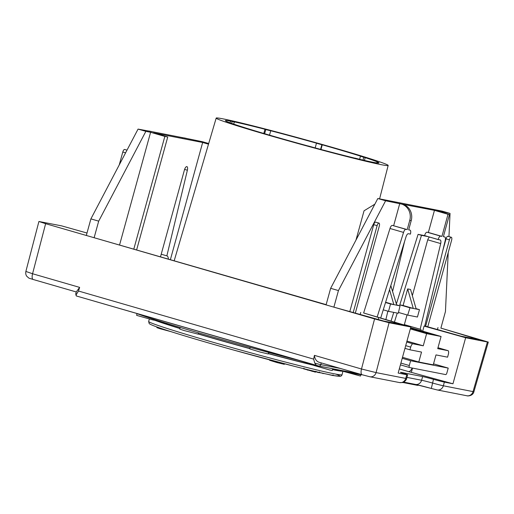 <?xml version="1.0" encoding="UTF-8"?>
<svg xmlns="http://www.w3.org/2000/svg" width="514" height="514" viewBox="0 0 514 514"><rect width="100%" height="100%" fill="white"/><g stroke="black" fill="none" stroke-linecap="round" stroke-linejoin="round"><path stroke-width="0.77" d="M359.614 374.012L318.725 366.007A1.915 1.767 -78.9 0 0 320.787 364.619A11.469 0.36 -164.6 0 1 314.793 363.167L316.451 365.486L318.584 365.968A1.915 1.767 -78.9 0 0 318.725 366.007L77.074 296.173C76.046 295.852 75.86 295.19 76.522 294.175L78.494 291.027L79.638 287.384L76.265 291.965L33.262 279.513A5.738 2.204 -73.9 0 1 33.192 279.494A5.738 2.204 -73.9 0 1 32.562 273.75L25.873 271.437L38.91 221.489L61.564 225.852L87.001 233.022M76.522 294.175A11.469 0.36 -164.6 0 1 75.744 293.822L76.252 291.958L33.185 279.494C27.531 277.573 30.14 279.076 26.863 276.359C25.841 275.112 25.514 273.474 25.88 271.443M79.638 287.384L32.562 273.75L45.63 223.686L38.91 221.489M369.45 376.659L362.197 374.757A5.738 2.204 -73.9 0 1 362.126 374.745L319.194 362.306C316.393 361.329 314.806 359.016 314.42 355.367L313.636 359.119L78.494 291.027M421.448 330.798A7.646 2.936 106.1 0 0 420.272 329.236A7.646 2.936 106.1 0 0 420.176 329.211L440.684 243.572A3.791 1.458 106.1 0 0 440.222 239.967A3.791 1.458 106.1 0 0 440.177 239.954L438.159 239.53A3.823 1.471 -73.9 0 1 440.626 236.132L441.931 236.389L448.015 214.28L449.474 214.563L435.911 210.637L450.046 213.406L442.246 211.145L377.816 198.526L330.643 288.309L326.075 304.892L374.565 318.931L361.496 369.001L314.42 355.367M326.075 304.892L94.126 237.725L326.146 304.641M45.63 223.686L94.126 237.725L98.694 221.142L145.86 131.359L150.602 132.284L164.846 136.409L133.846 248.956M76.971 296.148L76.586 295.974C76.316 296.237 76.033 295.518 75.744 293.822M314.793 363.167L313.636 359.119M233.716 124.112L234.326 122.03L232.681 121.548A79.638 2.499 -164.6 0 1 264.986 129.271L265.796 129.554L264.62 133.704M308.419 146.079L308.651 146.143A79.638 2.499 -164.6 0 1 262.59 133.107L257.957 131.732A79.638 2.499 -164.6 0 1 229.565 122.64L227.953 122.017A79.638 2.499 -164.6 0 1 225.395 120.629A79.638 2.499 -164.6 0 1 230.51 121.124L234.326 122.03M354.981 158.19L356.311 158.511A79.638 2.499 -164.6 0 1 314.144 147.634L308.439 146.021M376.756 162.912L376.852 162.552L378.638 163.047A79.638 2.499 -164.6 0 1 360.089 159.417L355.001 158.113M363.019 160.098L363.751 157.271L365.191 157.631L364.458 160.432M320.588 149.362L321.848 144.742L322.252 144.794L320.987 149.465M263.798 133.467L264.986 129.271M369.874 376.762L399.558 382.577A5.738 5.294 -78.9 0 0 405.745 378.42L376.062 372.605L361.496 369.001A5.738 2.204 -73.9 0 0 362.126 374.745L369.849 376.756A5.738 5.294 -78.9 0 0 369.874 376.762A5.738 5.294 -78.9 0 0 376.062 372.605L389.079 322.728L374.565 318.931M473.889 391.777C472.874 396.166 467.329 396.166 466.821 395.754A5.738 5.294 -78.9 0 0 466.84 395.754A5.738 5.294 -78.9 0 0 473.028 391.604L443.344 385.783A11.469 0.36 -164.6 0 1 432.473 383.02A11.469 0.36 15.4 0 0 421.602 380.257L406.947 377.385M424.757 325.96L461.084 336.201L479.189 339.748L440.89 328.112L488.3 342.093L473.895 391.777L473.028 391.604L487.413 341.99L465.645 337.73L452.962 383.785L444.359 382.101L443.344 385.783A5.738 5.294 -78.9 0 1 437.157 389.94L466.84 395.754M488.3 342.093L487.413 341.99M422.688 331.157L424.082 326.094L424.692 326.21L445.201 240.571A3.823 1.471 -73.9 0 0 444.738 236.941L444.687 236.928A3.823 1.471 -73.9 0 1 444.738 236.941M424.082 326.094L465.645 337.73M444.359 382.101A11.469 0.36 15.4 0 1 433.488 379.338A11.469 0.36 -164.6 0 0 422.617 376.569L401.376 372.412A11.469 0.36 -164.6 0 0 400.49 372.309A11.469 0.36 -164.6 0 0 404.068 373.575A11.469 0.36 15.4 0 1 407.647 374.834A11.469 0.36 15.4 0 1 406.76 374.732L398.164 373.048L410.847 326.994L389.079 322.728M410.847 326.994L363.636 312.981L401.845 324.591L383.746 321.044L333.875 307.147L338.443 290.571L385.609 200.781L377.816 198.526M269.503 135.137L270.73 130.826L269.921 130.543A79.638 2.499 -164.6 0 1 316.862 143.271L316.457 143.22L315.185 147.91M265.796 129.554L270.73 130.826M316.457 143.22L321.848 144.742M322.252 144.794A79.638 2.499 -164.6 0 1 361.869 156.571L360.436 156.211L359.633 159.276M360.436 156.211L363.751 157.271M360.847 374.7L360.481 376.03L342.247 371.069M365.191 157.631A79.638 2.499 -164.6 0 1 378.946 162.919A79.638 2.499 -164.6 0 1 378.94 162.944L376.852 162.552M314.035 364.792L313.861 365.428L329.802 370.029L332.288 370.504L332.744 368.859M250.17 347.419L249.765 348.89L260.09 352.045L268.199 353.966L268.623 352.431M180.208 327.463L179.765 329.082L183.948 330.496L198.198 334.158L198.552 332.866M137.052 313.649L136.608 315.262L137.007 315.467L152.767 319.914L155.042 320.338L155.196 319.772M381.272 164.679A89.192 2.801 -164.6 0 1 284.57 139.776A89.192 2.801 -164.6 0 1 216.182 118.085A89.192 2.801 -164.6 0 1 302.919 139.076A89.192 2.801 -164.6 0 1 388.166 165.463A89.192 2.801 -164.6 0 1 381.272 164.679M230.066 122.628L230.51 121.124M232.161 121.606L231.634 123.392M135.869 313.199A120.449 3.784 15.4 0 0 299.058 360.455M330.251 368.262A120.449 3.784 15.4 0 0 362.248 374.777M437.992 327.546L437.433 329.577M378.754 317.626L378.195 319.669M360.738 312.409L360.166 314.491M410.59 327.926L431.4 333.952L422.72 332.25L410.384 328.677M412.202 368.037A7.646 2.936 106.1 0 1 408.508 371.583L452.962 383.785M119.601 244.831L150.602 132.284M208.697 143.522L202.497 141.723L186.666 138.465A13.383 12.349 -78.9 0 0 185.689 138.227L184.23 137.938A13.383 12.349 101.1 0 1 185.207 138.176L151.958 131.661A13.383 12.349 -78.9 0 0 150.981 131.423L149.523 131.141A13.383 12.349 101.1 0 1 150.499 131.378L138.06 129.098L145.86 131.359M182.104 137.726A13.383 12.349 101.1 0 1 184.23 137.938M147.396 130.929A13.383 12.349 101.1 0 1 149.523 131.141M136.666 249.772L167.737 136.981L153.493 132.856L202.664 142.487L208.504 144.177M167.737 136.981L164.846 136.409M208.575 143.926L205.555 143.053L208.652 143.663M98.694 221.142L90.894 218.887L86.326 235.47M202.664 142.487L170.417 259.544M168.354 258.947A7.646 2.936 106.1 0 0 166.96 255.882A7.646 2.936 106.1 0 0 166.864 255.856L187.372 170.224A3.791 1.458 106.1 0 0 186.91 166.62A3.791 1.458 106.1 0 0 184.423 169.98L160.535 256.685M119.242 164.93L122.801 152.003A2.866 1.099 -73.9 0 1 124.684 149.465L127.009 150.139M138.06 129.098L90.894 218.887M161.216 254.224L166.864 255.856M412.511 368.095L411.399 372.149M449.474 214.563L443.383 236.671L444.687 236.928M385.609 200.781L401.44 204.039A13.383 12.349 101.1 0 1 409.761 220.377L411.213 220.66A13.383 12.349 -78.9 0 0 402.899 204.328L434.452 210.348L448.015 214.28M411.213 220.66L408.681 229.874L409.986 230.124A3.823 1.471 -73.9 0 1 410.031 230.137A3.823 1.471 -73.9 0 1 410.416 234.095L408.386 233.729A3.791 1.458 106.1 0 0 406.034 236.787L380.733 317.909M377.199 316.907L403.548 232.412A3.823 1.471 -73.9 0 1 405.919 229.328L407.223 229.585L409.761 220.377M403.104 305.496L413.275 308.439L407.666 288.913L410.564 289.478L416.167 309.01L409.979 307.796L399.802 304.847L403.104 305.496L407.666 288.913M390.807 285.611L396.737 305.2L393.846 304.635L389.548 289.665M404.569 241.496L392.69 291.097M398.453 312.441L407.692 315.114L409.979 307.796M407.692 315.114L417.439 317.022L419.469 309.653L416.167 309.01M374.841 204.18L364.047 210.804L355.984 240.07M410.615 360.732L409.298 365.525A1.915 0.732 106.1 0 0 409.491 367.504A1.915 0.732 106.1 0 0 409.517 367.51L445.67 374.59A1.915 0.732 106.1 0 0 446.897 372.888L448.214 368.101L410.615 360.732L402.224 358.303M404.961 348.357L409.966 349.809L410.712 347.104A3.823 1.471 -73.9 0 1 412.761 343.757L423.26 345.813L426.614 333.644L410.313 328.928M429.569 237.076A3.791 1.458 106.1 0 0 427.564 240.385L412.337 295.659M416.07 308.67L419.469 309.653M407.03 314.921L404.255 325.002M420.176 329.211L404.357 324.63M448.214 252.56L445.452 311.535L440.89 328.112M450.046 213.406L448.96 236.594M396.737 305.2L400.033 305.849L398.26 313.264L388.513 311.356L390.544 303.986L393.846 304.635L385.616 302.251M396.641 304.866L400.033 305.849M390.544 303.986L385.532 302.534M383.251 309.833L388.513 311.356M423.26 345.813L406.966 341.09M412.761 343.757L406.715 342.003M387.877 311.176L385.892 319.464M353.214 312.48L377.128 225.652A2.866 1.099 -73.9 0 1 379.011 223.108A2.866 1.099 -73.9 0 1 379.3 226.076L355.335 313.09M410.66 327.675L441.07 336.477L437.722 348.646L448.221 350.702A3.823 1.471 -73.9 0 1 448.311 354.467L447.565 357.172L435.994 354.911L433.257 364.85L418.794 362.017L421.538 352.077L409.966 349.809M418.794 362.017L402.501 357.301M407.223 229.585L392.349 225.402A3.823 1.471 106.1 0 0 389.985 228.486L363.636 312.981M399.744 203.55L393.66 225.659M379.011 223.108L375.625 222.125A2.866 1.099 106.1 0 0 373.742 224.669L349.822 311.497M338.443 290.571L330.643 288.309M438.153 239.563L424.596 235.605A3.823 1.471 -73.9 0 1 427.057 232.199L428.361 232.457L434.452 210.348M399.802 304.847L421.48 235.341L427.982 236.613M448.221 350.702L437.973 347.734M394.437 322.04L397.238 313.065M425.637 326.217L449.435 239.82A2.866 1.099 -73.9 0 1 451.318 237.275A2.866 1.099 -73.9 0 1 451.607 240.244L427.757 326.827M441.07 336.477L426.614 333.644M449.435 239.82L446.049 238.837L442.785 250.678M446.049 238.837A2.866 1.099 -73.9 0 1 447.925 236.292L451.318 237.275M421.48 235.341L418.088 234.358L424.59 235.63M391.058 321.025L393.756 312.383M396.378 303.967L418.088 234.358M441.931 236.389L428.361 232.457M433.533 363.848L448.214 368.101M332.905 375.483L336.664 376.042M327.553 374.288L332.834 375.522M315.808 371.873L317.87 372.104M317.318 371.969L317.228 372.29M317.793 372.374L319.265 372.689L319.47 371.95M304.224 368.994L315.435 372.117M315.275 371.924L315.692 371.95M319.29 372.599L323.492 373.395M322.94 373.273L322.85 373.594M323.46 373.517L324.437 373.607M269.677 359.89L269.574 360.269L276.885 362.531L284.319 364.33L284.473 363.777M157.046 327.026L156.873 327.636L160.092 328.729L170.719 331.569M313.919 365.21A97.152 3.052 -164.6 0 1 281.293 356.979A97.152 3.052 -164.6 0 1 268.314 353.548M249.862 348.556A97.152 3.052 -164.6 0 1 198.263 333.914M179.958 328.395A97.152 3.052 -164.6 0 1 155.125 320.042M339.291 370.395A97.152 3.052 -164.6 0 1 332.597 369.393M313.881 365.345A100.211 3.148 -164.6 0 1 282.398 357.378A100.211 3.148 -164.6 0 1 268.289 353.645M249.836 348.646A100.211 3.148 -164.6 0 1 198.237 334.023M179.919 328.523A100.211 3.148 -164.6 0 1 154.997 320.357M342.575 371.198A100.211 3.148 -164.6 0 1 332.532 369.617M77.074 296.173L316.367 365.467M416.918 385.237A1.915 1.767 -78.9 0 0 418.261 385.05M340.506 368.48L320.787 364.619L321.256 362.91M319.194 362.306L362.055 374.719M399.558 382.577L402.571 382.544C403.432 382.917 406.979 379.46 406.632 378.522A11.469 0.36 -164.6 0 1 405.745 378.42L406.76 374.732M403.696 382.114L415.408 384.408A5.738 5.294 -78.9 0 0 421.602 380.257L422.617 376.569M431.297 388.455L433.488 379.338M415.742 384.466A17.206 0.54 -164.6 0 1 431.285 388.449L415.408 384.408M475.296 338.347L475.129 338.951M408.508 371.583L399.301 368.917M185.207 138.176L186.666 138.465M150.499 131.378L151.958 131.661M122.801 152.003L125.602 152.819M184.59 169.421L187.372 170.224M402.899 204.328L401.44 204.039M409.298 365.525L400.901 363.09M410.712 347.104L405.707 345.652M409.465 367.491L400.412 364.869L409.491 367.504M440.684 243.572L427.732 239.826M409.986 230.124L408.707 229.758M403.548 232.412L389.985 228.486M405.919 229.328L392.349 225.402M377.128 225.652L373.742 224.669M438.159 239.53L424.596 235.605M440.626 236.132L427.057 232.199M307.732 369.669L307.597 370.157M312.261 370.767L312.088 371.404M315.127 371.455L314.947 372.097M335.95 374.134A98.405 3.09 -164.6 0 1 275.787 361.503A98.405 3.09 -164.6 0 1 156.802 326.93M342.896 371.314L342.067 374.7A100.32 3.148 -164.6 0 1 281.434 361.021A100.32 3.148 -164.6 0 1 155.613 324.591A100.32 3.148 -164.6 0 1 148.636 321.417L149.362 319.059M402.809 382.48L417.477 385.346L418.968 385.217M431.291 388.455L437.157 389.94M216.182 118.085L174.22 260.649M388.166 165.463L379.589 198.873M408.714 229.758L410.031 230.137M407.647 374.834L406.632 378.522M332.879 375.567L333.078 374.834M303.768 368.943L303.973 368.204M315.769 371.995L315.975 371.256M342.067 374.7C341.669 375.824 340.898 376.364 339.76 376.325L334.094 375.612C326.422 374.186 313.489 371.172 295.299 366.559L234.288 350.24C200.19 340.743 169.222 331.427 156.667 326.891C148.623 323.936 149.394 323.602 149.169 323.492L148.636 321.417"/></g></svg>
